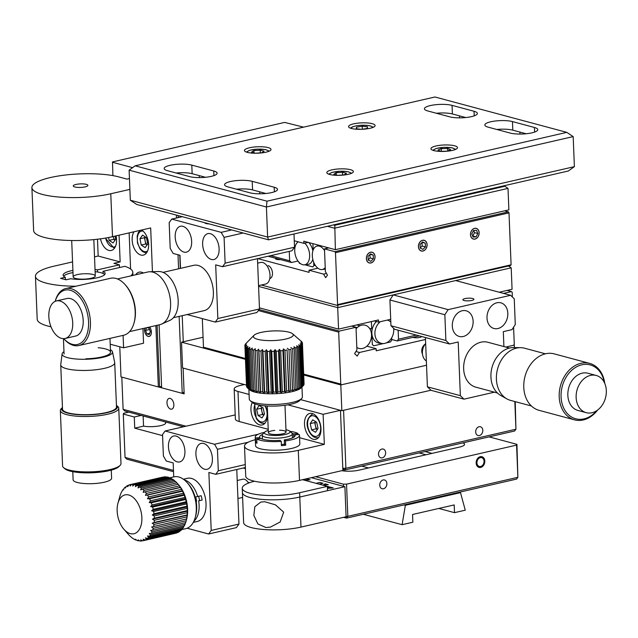<?xml version="1.0" encoding="UTF-8"?>
<svg xmlns="http://www.w3.org/2000/svg" width="638" height="638" viewBox="0 0 638 638"><rect width="100%" height="100%" fill="white"/><g stroke="black" fill="none" stroke-linecap="round" stroke-linejoin="round"><path stroke-width="0.96" d="M329.702 174.477A13.286 3.214 -2.3 0 0 344.536 174.956A13.286 3.214 -2.3 0 0 353.388 171.558A13.286 3.214 -2.3 0 0 350.525 169.7A13.286 3.214 -2.3 0 0 335.692 169.222A13.286 3.214 -2.3 0 0 326.839 172.619A13.286 3.214 -2.3 0 0 329.702 174.477M247.321 152.37A13.286 3.214 -2.3 0 0 262.154 152.849A13.286 3.214 -2.3 0 0 271.006 149.444A13.286 3.214 -2.3 0 0 268.143 147.593A13.286 3.214 -2.3 0 0 253.31 147.115A13.286 3.214 -2.3 0 0 244.458 150.512A13.286 3.214 -2.3 0 0 247.321 152.37M433.808 150.584A13.286 3.214 -2.3 0 0 448.634 151.054A13.286 3.214 -2.3 0 0 457.494 147.657A13.286 3.214 -2.3 0 0 454.623 145.799A13.286 3.214 -2.3 0 0 439.797 145.328A13.286 3.214 -2.3 0 0 430.937 148.726A13.286 3.214 -2.3 0 0 433.808 150.584M351.426 128.469A13.286 3.214 -2.3 0 0 366.252 128.948A13.286 3.214 -2.3 0 0 375.104 125.55A13.286 3.214 -2.3 0 0 372.241 123.692A13.286 3.214 -2.3 0 0 357.408 123.214A13.286 3.214 -2.3 0 0 348.555 126.619A13.286 3.214 -2.3 0 0 351.426 128.469M265.91 193.497L252.56 189.917A15.503 3.748 -2.3 0 0 236.539 189.215M274.18 187.221L252.209 181.328A15.503 3.748 -2.3 0 0 234.912 180.769A15.503 3.748 -2.3 0 0 224.576 184.741A15.503 3.748 -2.3 0 0 227.925 186.902L249.889 192.796A15.503 3.748 -2.3 0 0 267.194 193.354A15.503 3.748 -2.3 0 0 277.522 189.39A15.503 3.748 -2.3 0 0 274.18 187.221L274.364 191.815M566.783 132.361L434.972 96.992L135.16 165.808L266.971 201.185L566.783 132.361L573.179 136.596L266.421 207.007L129.115 170.163L135.16 165.808M266.971 201.185L266.421 207.007L267.625 237.065L268.526 239.824L136.707 204.455L130.319 200.22L267.625 237.065L574.383 166.654L573.179 136.596M130.319 200.22L129.115 170.163M574.383 166.654L568.338 171L268.526 239.824M449.734 116.842L427.763 110.948A15.503 3.748 177.7 0 1 424.422 108.787A15.503 3.748 177.7 0 1 434.749 104.815A15.503 3.748 177.7 0 1 452.055 105.374L474.026 111.267A15.503 3.748 177.7 0 1 477.368 113.436A15.503 3.748 177.7 0 1 467.04 117.4A15.503 3.748 177.7 0 1 449.734 116.842M436.384 113.261A15.503 3.748 177.7 0 1 452.398 113.963L465.756 117.544M510.145 133.055A15.503 3.748 -2.3 0 0 527.451 133.613A15.503 3.748 -2.3 0 0 537.778 129.65A15.503 3.748 -2.3 0 0 534.437 127.48L512.466 121.587A15.503 3.748 -2.3 0 0 495.168 121.029A15.503 3.748 -2.3 0 0 484.84 124.992A15.503 3.748 -2.3 0 0 488.182 127.161L510.145 133.055M526.167 133.757L512.816 130.176A15.503 3.748 -2.3 0 0 496.795 129.474M213.77 171.008A15.503 3.748 177.7 0 1 217.111 173.177A15.503 3.748 177.7 0 1 206.784 177.141A15.503 3.748 177.7 0 1 189.478 176.582L167.507 170.689A15.503 3.748 177.7 0 1 164.165 168.528A15.503 3.748 177.7 0 1 174.493 164.556A15.503 3.748 177.7 0 1 191.799 165.114L213.77 171.008L213.953 175.602M176.128 173.002A15.503 3.748 177.7 0 1 192.142 173.703L205.492 177.284M297.986 261.014L291.462 262.513L268.096 256.245M270.624 255.663L289.636 260.767L291.462 262.513M294.931 240.949L294.277 241.1M289.261 251.388L289.636 260.767M308.146 242.376L303.879 243.349L294.27 240.773M333.411 224.927L334.791 225.302L504.817 186.264L508.015 188.385L508.877 209.854L335.373 249.681L303.792 241.204L303.879 243.349M335.373 249.681L334.791 225.302M508.015 188.385L334.511 228.213L327.414 226.307M504.817 186.264L503.446 185.897M298.249 241.842A12.01 7.146 -102.9 0 0 294.74 251.045A12.01 7.146 -102.9 0 0 302.651 264.69A12.01 7.146 -102.9 0 0 304.422 264.834A12.01 7.146 -102.9 0 0 309.637 255.048A12.01 7.146 -102.9 0 0 304.725 243.158M304.422 264.834L307.963 264.419A12.401 7.377 -102.9 0 0 312.795 259.331M313.122 250.096L312.819 250.503A12.401 7.377 77.1 0 1 312.883 250.782M312.819 250.503A12.401 7.377 -102.9 0 0 308.784 242.544M300.45 263.598L299.477 263.334L298.592 261.803M313.665 262.162L313.8 265.647L312.875 266.931L304.868 264.778M312.915 243.652L313.17 249.96M297.651 242.265L297.627 241.674M315.276 265.312L313.8 265.647M326.879 247.847L327.772 247.64M324.551 250.686A12.01 7.146 -102.9 0 0 319.295 246.116A12.01 7.146 -102.9 0 0 316.631 246.188A12.01 7.146 -102.9 0 0 312.317 255.766A12.01 7.146 -102.9 0 0 320.228 269.411A12.01 7.146 -102.9 0 0 321.991 269.555A12.01 7.146 -102.9 0 0 325.228 267.593M327.206 248.254A12.401 7.377 -102.9 0 0 326.361 247.257M337.063 305.347L337.582 304.637L511.086 264.81L510.567 265.52L337.063 305.347L261.317 285.019M475.031 239.075A5.535 4.243 105 0 0 479.154 232.71A5.535 4.243 105 0 0 474.6 228.34A5.535 4.243 105 0 0 470.477 234.696A5.535 4.243 105 0 0 475.031 239.075M422.978 251.021A5.535 4.243 105 0 0 427.101 244.657A5.535 4.243 105 0 0 422.547 240.287A5.535 4.243 105 0 0 418.424 246.651A5.535 4.243 105 0 0 422.978 251.021M370.925 262.968A5.535 4.243 105 0 0 375.048 256.604A5.535 4.243 105 0 0 370.495 252.233A5.535 4.243 105 0 0 366.371 258.597A5.535 4.243 105 0 0 370.925 262.968M511.086 264.81L508.996 212.861L335.492 252.688L334.91 251.683L508.414 211.848L508.996 212.861M337.582 304.637L335.492 252.688M504.61 210.835L508.414 211.848M328.737 247.903L324.479 248.876L334.91 251.683M326.465 273.455L323.57 274.117L325.635 277.674L327.454 275.161L325.388 271.605L324.479 248.876M317.868 268.191L309.031 270.217L323.57 274.117M280.584 259.594A4.538 1.101 177.7 0 1 275.807 258.31M257.832 258.605L309.119 272.362L309.031 270.217M269.842 278.519A6.643 6.643 0 0 1 269.77 278.535A6.643 3.948 -102.9 0 0 272.402 272.219A6.643 3.948 -102.9 0 0 268.104 265.607M183.935 252.09A13.286 7.903 -102.9 0 0 186.392 252.162A13.286 7.903 -102.9 0 0 191.48 239.433A13.286 7.903 -102.9 0 0 182.899 226.331A13.286 7.903 -102.9 0 0 180.442 226.259A13.286 7.903 -102.9 0 0 175.354 238.987A13.286 7.903 -102.9 0 0 183.935 252.09M211.393 259.459A13.286 7.903 -102.9 0 0 213.85 259.53A13.286 7.903 -102.9 0 0 218.938 246.802A13.286 7.903 -102.9 0 0 210.357 233.699A13.286 7.903 -102.9 0 0 207.908 233.628A13.286 7.903 -102.9 0 0 202.812 246.356A13.286 7.903 -102.9 0 0 211.393 259.459M259.483 308.967L256.907 312.524L215.269 322.086L217.845 318.529L259.483 308.967L257.465 258.685M217.845 318.529L215.684 264.858L222.55 266.7L225.126 263.143L294.525 247.209L291.957 250.766L222.55 266.7M225.126 263.143L224.09 237.384L221.171 232.352L231.682 229.935M294.525 247.209L293.998 233.979M243.134 233.014L224.09 237.384M182.253 216.673L171.742 219.089L169.166 222.646L170.202 248.405L173.121 253.438L179.988 255.28L180.514 268.359M221.171 232.352L171.742 219.089M204.806 222.726A5.535 1.34 -2.3 0 0 206.002 223.531A5.535 1.34 -2.3 0 0 209.128 223.89M215.269 322.086L187.157 314.542M473.532 230.525L471.817 233.891L473.093 237.065L476.092 236.881L477.814 233.516L476.53 230.342L473.532 230.525M472.67 236.004L476.092 236.881M472.798 235.996L474.52 232.631L477.814 233.516M474.52 232.631L473.667 230.517M479.074 233.436A5.447 4.171 105 0 0 475.174 228.34A5.447 4.171 105 0 0 470.557 233.971A5.447 4.171 105 0 0 474.457 239.067A5.447 4.171 105 0 0 479.074 233.436M420.235 248.11L422.914 249.37L425.442 246.914L425.291 243.198L422.611 241.938L420.083 244.394L420.235 248.11M422.173 242.36L425.291 243.198M420.227 247.895L422.149 246.029L422.005 242.528M422.149 246.029L425.442 246.914M422.978 250.933A5.447 4.171 105 0 0 427.029 244.673A5.447 4.171 105 0 0 422.555 240.374A5.447 4.171 105 0 0 418.496 246.635A5.447 4.171 105 0 0 422.978 250.933M368.038 256.34L368.182 260.057L370.861 261.317L373.389 258.861L373.238 255.144L370.566 253.884L368.038 256.34M370.128 254.307L373.238 255.144M368.174 259.841L370.096 257.975L369.952 254.474M370.096 257.975L373.389 258.861M370.925 262.88A5.447 4.171 105 0 0 374.977 256.62A5.447 4.171 105 0 0 370.503 252.321A5.447 4.171 105 0 0 366.443 258.581A5.447 4.171 105 0 0 370.925 262.88M173.424 317.692L204.16 310.634A23.247 13.829 -102.9 0 0 213.18 289.253A23.247 13.829 -102.9 0 0 199.168 265.799A23.247 13.829 -102.9 0 0 193.753 265.312L163.017 272.37M65.084 338.475L75.571 336.066A19.268 11.46 -102.9 0 0 82.757 316.384A19.268 11.46 -102.9 0 0 68.968 298.353A19.268 11.46 -102.9 0 0 66.95 298.512L56.463 300.921A19.268 11.46 -102.9 0 0 49.022 318.928A19.268 11.46 -102.9 0 0 63.066 338.634A19.268 11.46 -102.9 0 0 65.084 338.475A19.268 11.46 -102.9 0 0 72.525 320.459A19.268 11.46 -102.9 0 0 58.489 300.761A19.268 11.46 -102.9 0 0 56.463 300.921M133.996 323.067A29.228 17.386 -102.9 0 0 125.192 284.731L125.869 285.489A27.897 16.596 -102.9 0 1 134.267 322.086L133.996 323.067A29.228 17.386 -102.9 0 1 123.605 335.261L78.841 345.541A29.228 17.386 -102.9 0 1 75.77 345.78A29.228 17.386 -102.9 0 1 64.167 339.097L63.768 338.642A27.897 16.596 -102.9 0 0 74.574 344.711A27.897 16.596 -102.9 0 0 88.275 318.394A27.897 16.596 -102.9 0 0 67.947 289.867A27.897 16.596 -102.9 0 0 55.211 301.343M78.841 345.541A29.228 17.386 -102.9 0 0 89.751 315.682A29.228 17.386 -102.9 0 0 68.824 288.32A29.228 17.386 -102.9 0 0 65.762 288.559A29.228 17.386 -102.9 0 0 55.362 300.761L55.203 301.343M125.192 284.731A29.228 17.386 -102.9 0 0 113.588 278.048A29.228 17.386 -102.9 0 0 110.526 278.288L65.762 288.559M129.578 331.616L159.891 324.662A27.011 16.062 -102.9 0 0 161.701 324.048A27.011 16.062 -102.9 0 0 169.668 295.49A27.011 16.062 -102.9 0 0 150.64 271.78A27.011 16.062 -102.9 0 0 149.699 271.764A27.011 16.062 -102.9 0 0 147.801 272.003L117.488 278.958M161.701 324.048L169.86 320.372A25.241 15.009 -102.9 0 0 177.308 293.687A25.241 15.009 -102.9 0 0 159.524 271.533A25.241 15.009 -102.9 0 0 158.647 271.509L149.699 271.764M258.549 285.657L265.631 284.03A11.069 6.587 -102.9 0 0 269.762 272.721A11.069 6.587 -102.9 0 0 261.835 262.362A11.069 6.587 -102.9 0 0 260.679 262.449L257.64 263.143M419.341 335.883L397.219 340.963L391.724 339.488M398.144 330.197L398.503 339.185L397.219 340.963M398.503 339.185L416.359 335.086M508.47 266.006L511.205 267.816L512.067 289.285L499.195 292.236M511.205 267.816L337.701 307.644L337.941 305.147M259.443 307.875L338.563 329.112L337.701 307.644L258.573 286.406M338.563 329.112L378.47 319.949L378.557 322.094L390.703 319.311M374.203 320.93L378.557 322.094M380.463 321.656A12.01 9.211 105 0 0 374.913 333.881A12.01 9.211 105 0 0 382.154 343.507A12.01 9.211 105 0 0 384.794 343.372A12.01 9.211 105 0 0 393.734 329.559A12.01 9.211 105 0 0 393.63 328.315M390.815 322.126A12.01 9.211 105 0 0 388.351 320.435A12.01 9.211 105 0 0 387.314 320.085M382.154 343.507L379.339 343.156A12.401 9.506 -75 0 1 372.512 336.904A12.401 9.506 -75 0 1 372.185 329.399A12.401 9.506 -75 0 1 376.46 321.536M369.538 328.347L371.691 328.921L371.404 321.879L370.79 321.712M356.794 324.925L359.928 325.763M372.185 329.399L371.691 328.921M391.66 337.861L391.748 340.086L390.56 341.92L386.134 342.941M383.438 343.555L373.629 345.812L372.313 344.552L372.042 337.63L372.512 336.904M371.372 337.454L372.042 337.63M259.06 309.55L339.344 331.098L356.004 327.278L351.65 326.106L357.232 327.597M370.957 331.281L371.89 331.529M356.809 347.415A12.01 9.211 105 0 0 366.722 346.282A12.01 9.211 105 0 0 371.523 334.663A12.01 9.211 105 0 0 365.885 325.428A12.01 9.211 105 0 0 356.06 328.833M421.439 336.449A4.538 1.101 177.7 0 1 418.504 337.646A4.538 1.101 177.7 0 1 413.352 337.486A4.538 1.101 177.7 0 1 412.938 337.35M356.004 327.278L356.913 349.999L354.584 353.596L357.16 356.076L359.489 352.471L376.117 348.659L376.205 350.804L425.498 339.488M512.378 296.997L512.186 292.292L511.461 291.59L503.549 293.408M511.461 291.59L507.106 290.418M303.672 374.115L340.772 384.068L338.682 332.119L258.334 310.554M205.205 347.686L204.192 347.917L203.466 347.224L202.318 318.609M203.466 347.224L245.423 358.484M339.344 331.098L338.682 332.119M425.107 344.225A6.643 5.096 105 0 0 422.476 354.05M340.772 384.068L341.497 384.77L426.535 365.247L340.804 384.929L303.704 374.969M513.59 327.174L514.276 344.241L513.614 345.262L505.759 347.064L514.308 345.102L514.411 347.582M355.932 351.514L359.489 352.471M366.858 346.171L376.117 348.659M463.236 336.505A13.286 10.184 105 0 0 473.029 323.753A13.286 10.184 105 0 0 466.155 310.794A13.286 10.184 105 0 0 462.199 310.746A13.286 10.184 105 0 0 452.398 323.498A13.286 10.184 105 0 0 459.272 336.457A13.286 10.184 105 0 0 463.236 336.505M497.935 328.538A13.286 10.184 105 0 0 507.728 315.786A13.286 10.184 105 0 0 500.862 302.827A13.286 10.184 105 0 0 496.898 302.779A13.286 10.184 105 0 0 487.097 315.531A13.286 10.184 105 0 0 493.971 328.49A13.286 10.184 105 0 0 497.935 328.538M471.825 300.442A5.535 1.34 -2.3 0 0 473.922 299.302A5.535 1.34 -2.3 0 0 470.78 298.217A5.535 1.34 -2.3 0 0 464.958 298.6A5.535 1.34 -2.3 0 0 462.861 299.74A5.535 1.34 -2.3 0 0 466.003 300.817A5.535 1.34 -2.3 0 0 471.825 300.442M503.908 346.562L503.31 331.64L511.987 329.647L515.281 324.559L514.252 298.799L510.607 295.298L455.684 280.56L393.223 294.9L448.147 309.637L444.845 314.725L389.922 299.988L393.223 294.9M510.607 295.298L448.147 309.637M389.922 299.988L390.958 325.747L445.882 340.485L449.527 343.986L394.603 329.248L390.958 325.747M444.845 314.725L445.882 340.485M449.527 343.986L458.196 341.992L460.357 395.664L464.001 399.157L431.041 390.32L427.404 386.819L460.357 395.664M427.404 386.819L425.418 337.518M494.45 392.171L464.001 399.157M509.459 348.053L487.903 342.271A23.247 17.824 105 0 0 482.384 341.928A23.247 17.824 105 0 0 463.938 363.612A23.247 17.824 105 0 0 475.852 387.178L497.401 392.968M596.219 375.463L587.925 373.238A19.268 14.77 105 0 0 580.237 373.772A19.268 14.77 105 0 0 567.868 392.888A19.268 14.77 105 0 0 577.94 410.449L586.234 412.674A19.268 14.77 105 0 0 593.922 412.14A19.268 14.77 105 0 0 606.1 388.223A19.268 14.77 105 0 0 596.219 375.463A19.268 14.77 105 0 0 588.531 375.997A19.268 14.77 105 0 0 576.361 399.922A19.268 14.77 105 0 0 586.234 412.674M604.322 382.473A27.897 21.389 105 0 0 579.025 365.67A27.897 21.389 105 0 0 561.392 400.321A27.897 21.389 105 0 0 586.832 418.018A27.897 21.389 105 0 0 596.753 410.665M604.768 383.43A29.228 22.41 105 0 0 589.687 363.397A29.228 22.41 105 0 0 578.02 364.202A29.228 22.41 105 0 0 559.247 393.207A29.228 22.41 105 0 0 574.535 419.852A29.228 22.41 105 0 0 586.194 419.046A29.228 22.41 105 0 0 597.623 410.059M589.687 363.397L554.263 353.883A29.228 22.41 105 0 0 542.595 354.696A29.228 22.41 105 0 0 523.822 383.701A29.228 22.41 105 0 0 539.11 410.346L574.535 419.852M545.418 353.811L524.58 348.212A27.011 20.711 105 0 0 520.624 347.67A27.011 20.711 105 0 0 513.797 348.962A27.011 20.711 105 0 0 496.707 373.214A27.011 20.711 105 0 0 506.883 398.894A27.011 20.711 105 0 0 510.575 400.393L531.422 405.991M520.624 347.67L513.558 347.574A25.241 19.355 105 0 0 507.178 348.779A25.241 19.355 105 0 0 491.204 371.444A25.241 19.355 105 0 0 500.718 395.432L506.883 398.894M425.666 343.531A11.069 8.485 105 0 0 426.367 360.972M245.463 359.338L181.535 342.183L203.067 337.239M249.083 394.436L237.99 391.461A17.712 4.283 177.7 0 1 234.17 388.981A17.712 4.283 177.7 0 1 240.885 385.32L244.354 384.531L246.499 385.105L182.564 367.943L181.535 342.183M340.469 410.322L323.115 414.301L324.327 444.359L298.297 450.332A33.216 8.039 177.7 0 1 263.39 452.605A33.216 8.039 177.7 0 1 244.514 446.137L245.726 476.195A33.216 8.039 177.7 0 0 264.595 482.655A33.216 8.039 177.7 0 0 299.501 480.39L342.885 470.429L340.469 410.322L342.797 468.284L344.616 470.031L345.9 468.252L343.579 410.29L430.953 390.233L341.84 410.689L300.578 399.611M341.84 410.689L340.804 384.929M513.805 344.967L514.308 345.102M303.576 127.153L284.628 122.408L112.511 161.916L112.902 175.617M119.777 346.777L120.989 376.906L158.336 386.931L155.871 325.579M161.581 386.461L158.336 386.931M157.107 325.3L159.58 386.915M112.368 162.227L132.6 167.658M144.69 328.147A5.535 3.294 -102.9 0 0 144.507 330.125A5.535 3.294 -102.9 0 0 148.16 336.417A5.535 3.294 -102.9 0 0 151.373 331.967A5.535 3.294 -102.9 0 0 149.611 327.023M178.201 215.588L178.281 217.59M179.788 255.224L180.323 268.399M182.221 315.674L183.266 341.785M184.079 392.011L182.229 393.343L179.134 316.384M182.229 393.343L161.629 387.808L159.101 324.838M100.501 238.843A13.286 7.903 -102.9 0 0 108.811 250.391A13.286 7.903 -102.9 0 0 111.267 250.463A13.286 7.903 -102.9 0 0 116.028 235.893M95.022 269.523A21.038 5.088 177.7 0 1 97.502 269.858L97.59 272.003M130.766 275.911A48.711 11.787 -2.3 0 0 132.808 272.338A48.711 11.787 -2.3 0 0 124.896 266.309L102.997 271.333A21.038 5.088 177.7 0 1 105.15 273.447A21.038 5.088 177.7 0 1 93.196 278.551A21.038 5.088 177.7 0 1 70.77 278.726L66.057 279.811L60.57 278.335L65.275 277.259A21.038 5.088 177.7 0 1 63.114 275.137A21.038 5.088 177.7 0 1 71.089 270.791A21.038 5.088 177.7 0 1 72.899 270.416M72.557 261.915L53.927 266.19A48.711 11.787 -2.3 0 0 35.457 276.246L37.187 319.183A48.711 11.787 -2.3 0 0 51 326.784M35.457 276.246A48.711 11.787 -2.3 0 0 75.922 286.231M102.997 271.333L103.085 273.479M65.275 277.259L65.371 279.627M97.502 269.858L119.402 264.834L119.513 267.537M110.214 344.209L123.589 347.798L143.542 343.22L142.952 328.546M123.589 347.798L123.094 335.381M119.402 264.834L113.907 263.358L120.143 261.931L119.067 235.199M120.143 261.931L98.172 256.029L94.512 256.875M98.172 256.029L97.494 239.226M142.569 235.111L146.469 237.711L147.753 243.971L145.137 247.624L141.237 245.024L139.953 238.764L142.569 235.111M147.099 244.888L145.751 243.987L141.237 245.024M145.751 243.987L144.467 237.727L139.953 238.764M144.467 237.727L145.121 236.818M147.139 244.832A5.535 3.294 77.1 0 1 145.265 236.913M149.731 333.291L146.884 333.945L149.26 334.583L150.321 331.688L149.005 328.147L147.019 327.613M146.549 327.725L145.568 330.412L146.884 333.945M149.507 329.503L145.568 330.412M144.754 328.131A5.447 3.238 -102.9 0 0 144.571 330.141A5.447 3.238 -102.9 0 0 148.152 336.33A5.447 3.238 -102.9 0 0 151.318 331.951A5.447 3.238 -102.9 0 0 149.539 327.039M95.11 271.676A21.038 5.088 177.7 0 1 104.72 274.539M66.256 279.763A21.038 5.088 177.7 0 1 65.363 279.404M63.633 276.19A21.038 5.088 177.7 0 1 72.987 272.562M84.152 273.766A11.069 2.68 177.7 0 1 95.285 276.007A11.069 2.68 177.7 0 1 84.288 279.117A11.069 2.68 177.7 0 1 73.171 276.972A11.069 2.68 177.7 0 1 83.339 273.806M110.438 349.799A25.241 6.109 177.7 0 1 112.495 351.849L114.688 362.496A27.011 6.532 177.7 0 1 114.72 362.759A27.011 6.532 177.7 0 1 86.098 370.431A27.011 6.532 177.7 0 1 60.738 364.928A27.011 6.532 177.7 0 1 60.754 364.665L62.085 353.875A25.241 6.109 177.7 0 1 63.975 351.666M114.72 362.759L116.499 406.98A27.011 6.532 177.7 0 1 87.869 414.66A27.011 6.532 177.7 0 1 62.516 409.149L60.738 364.928M118.764 408.184A29.228 7.074 177.7 0 0 117.775 406.454L116.435 405.297A27.897 6.747 177.7 0 1 87.821 414.875A27.897 6.747 177.7 0 1 62.444 407.467L61.208 408.727A29.228 7.074 177.7 0 0 60.355 410.529L62.58 465.915A29.228 7.074 177.7 0 0 63.569 467.638A29.228 7.074 177.7 0 0 90.014 471.873A29.228 7.074 177.7 0 0 120.135 465.365A29.228 7.074 177.7 0 0 120.989 463.571L118.764 408.184A29.228 7.074 177.7 0 1 87.789 416.486A29.228 7.074 177.7 0 1 60.355 410.529M120.135 465.365L118.899 466.625A27.897 6.747 177.7 0 1 90.149 472.838A27.897 6.747 177.7 0 1 64.909 468.794L63.569 467.638M111.283 470.134L111.602 478.229A19.268 4.657 177.7 0 1 111.57 478.556A19.268 4.657 177.7 0 1 91.194 483.7A19.268 4.657 177.7 0 1 73.107 479.776L72.78 471.681M112.495 351.849A25.241 6.109 177.7 0 1 85.771 359.266A25.241 6.109 177.7 0 1 62.085 353.875M98.164 347.726A23.247 5.622 177.7 0 1 109.672 353.787A23.247 5.622 177.7 0 1 85.891 358.779M113.101 236.562A5.535 3.294 -102.9 0 0 115.047 240.183M115.007 236.124L115.661 239.322L113.046 242.974L109.154 240.366L108.572 237.527M115.007 240.231L113.66 239.338L109.154 240.366M76.042 184.446A7.305 1.77 177.7 0 1 83.722 183.943A7.305 1.77 177.7 0 1 87.877 185.363A7.305 1.77 177.7 0 1 85.109 186.878A7.305 1.77 177.7 0 1 77.429 187.373A7.305 1.77 177.7 0 1 73.274 185.953A7.305 1.77 177.7 0 1 76.042 184.446M129.889 189.382L110.781 193.769A48.711 11.787 177.7 0 1 59.589 197.094A48.711 11.787 177.7 0 1 31.9 187.612A48.711 11.787 177.7 0 1 50.37 177.555A48.711 11.787 177.7 0 1 118.748 176.893L126.986 179.111L129.45 178.544M134.004 231.769A13.286 7.903 -102.9 0 0 133.031 245.279A13.286 7.903 -102.9 0 0 140.902 255.048A13.286 7.903 -102.9 0 0 143.359 255.112A13.286 7.903 -102.9 0 0 148.59 243.756A13.286 7.903 -102.9 0 0 141.588 230.023M143.398 273.016A13.286 7.903 -102.9 0 0 141.588 272.219A13.286 7.903 -102.9 0 0 139.132 272.155A13.286 7.903 -102.9 0 0 135.671 274.787M152.434 271.684L150.68 227.941L112.503 236.698A48.711 11.787 177.7 0 1 61.312 240.032A48.711 11.787 177.7 0 1 33.623 230.549L31.9 187.612M130.599 269.021L129.147 232.886M178.584 268.797L178.018 254.753M176.543 217.989L176.431 215.11M479.066 426.742A4.538 3.477 -75 0 1 480.422 426.758A4.538 3.477 -75 0 1 482.767 431.192A4.538 3.477 -75 0 1 479.417 435.547A4.538 3.477 -75 0 1 478.069 435.531A4.538 3.477 -75 0 1 475.717 431.105A4.538 3.477 -75 0 1 479.066 426.742M381.907 449.048A4.538 3.477 -75 0 1 383.255 449.064A4.538 3.477 -75 0 1 385.607 453.49A4.538 3.477 -75 0 1 382.258 457.853A4.538 3.477 -75 0 1 380.902 457.837A4.538 3.477 -75 0 1 378.557 453.403A4.538 3.477 -75 0 1 381.907 449.048M170.21 398.399A5.535 3.294 -102.9 0 0 169.182 398.367A5.535 3.294 -102.9 0 0 167.06 403.671A5.535 3.294 -102.9 0 0 170.641 409.125A5.535 3.294 -102.9 0 0 171.662 409.157A5.535 3.294 -102.9 0 0 173.783 403.854A5.535 3.294 -102.9 0 0 170.21 398.399M246.499 385.105L183.114 368.094L184.151 393.853L121.81 377.13L123.11 409.325L185.993 426.208M123.11 409.325L124.928 411.079L183.465 426.782M342.797 468.284L345.9 468.252L515.935 429.222L514.651 431.001L344.616 470.031L342.845 469.56M515.225 401.645L515.935 429.222L514.826 401.533M383.143 479.959A4.538 3.477 -75 0 1 384.499 479.975A4.538 3.477 -75 0 1 386.843 484.409A4.538 3.477 -75 0 1 383.502 488.764A4.538 3.477 -75 0 1 382.146 488.748A4.538 3.477 -75 0 1 379.793 484.322A4.538 3.477 -75 0 1 383.143 479.959M128.78 412.108L123.66 413.28L123.293 414.054L134.283 416.997L134.73 428.162L143.55 426.136A13.286 3.214 -2.3 0 0 160.68 425.626A13.286 3.214 -2.3 0 0 165.721 422.882A13.286 3.214 -2.3 0 0 164.819 421.782M123.293 414.054L125.04 457.414L173.472 470.413M419.11 452.932L425.977 454.774M431.982 453.395L425.115 451.552M489.091 436.87L516.94 444.343L517.873 477.312L516.573 445.109L346.538 484.138L347.838 516.341L517.873 477.312L516.581 479.09L346.546 518.12L345.302 516.924M134.283 416.997L141.134 415.426M143.55 426.136L143.143 415.968M480.661 466.458A4.538 3.477 -75 0 1 476.929 462.877A4.538 3.477 -75 0 1 480.31 457.661A4.538 3.477 -75 0 1 484.043 461.242A4.538 3.477 -75 0 1 480.661 466.458M343.571 517.322L346.546 518.12L347.838 516.341L346.083 516.357M343.523 486.315L343.435 484.17L346.538 484.138M343.435 484.17L315.587 476.698M162.57 435.634L134.73 428.162M516.573 445.109L516.94 444.343M462.917 442.876A13.286 3.214 177.7 0 1 459.52 447.079L358.891 470.174A13.286 3.214 177.7 0 1 341.753 470.692M173.528 471.689L126.858 459.169L125.04 457.414M177.204 461.856A13.286 7.903 -102.9 0 0 179.661 461.928A13.286 7.903 -102.9 0 0 184.749 449.2A13.286 7.903 -102.9 0 0 176.168 436.097A13.286 7.903 -102.9 0 0 173.711 436.025A13.286 7.903 -102.9 0 0 168.623 448.753A13.286 7.903 -102.9 0 0 177.204 461.856M204.662 469.225A13.286 7.903 -102.9 0 0 207.119 469.297A13.286 7.903 -102.9 0 0 212.215 456.569A13.286 7.903 -102.9 0 0 203.634 443.466A13.286 7.903 -102.9 0 0 201.177 443.394A13.286 7.903 -102.9 0 0 196.081 456.122A13.286 7.903 -102.9 0 0 204.662 469.225M238.963 524.069L236.387 527.626L208.626 533.998L211.202 530.441L238.963 524.069L236.77 469.496M211.202 530.441L208.873 472.479L215.74 474.321L218.308 470.764L245.255 464.576M245.375 467.518L215.74 474.321M218.308 470.764L217.446 449.296L214.528 444.263L258.286 434.223M248.198 442.238L217.446 449.296M235.207 414.907L165.098 431.001L162.523 434.558L163.392 456.026L166.311 461.059L173.169 462.901L173.735 476.889M214.528 444.263L165.098 431.001M208.626 533.998L187.133 528.232M265.879 527.522L257.888 523.934L253.844 515.448L254.833 506.7L260.83 502.05L264.842 501.755L275.464 504.849L283.671 512.139L280.162 521.988L270.432 527.108L265.879 527.522M328.65 487.121L327.39 486.786M300.984 527.092A35.425 8.573 177.7 0 1 263.757 529.516A35.425 8.573 177.7 0 1 243.62 522.618L242.416 492.568A35.425 8.573 -2.3 0 0 262.545 499.458A35.425 8.573 -2.3 0 0 299.78 497.042L344.895 486.682L346.099 516.74L300.984 527.092L299.78 497.042A35.425 8.573 177.7 0 1 262.545 499.458A35.425 8.573 177.7 0 1 242.416 492.568L242.241 488.269A35.425 8.573 177.7 0 1 254.506 481.235M344.895 486.682L311.32 477.679M311.129 482.017L310.443 481.834M304.629 480.27L310.036 479.784L306.958 478.955L304.988 479.13M324.407 485.582L321.305 484.744M328.123 488.301L333.259 487.934L330.005 487.065L328.123 488.301M325.539 485.861L329.128 486.826L327.43 487.871M310.283 481.786L309.542 481.586M325.125 483.835L323.083 485.079L328.307 484.689L325.125 483.835M319.152 484.17L323.043 483.277L319.925 482.44L316.033 483.333M245.383 467.758L244.904 467.63L245.383 467.758M332.015 488.022L330.029 487.488L328.873 488.253M412.547 514.483L412.858 522.211L402.099 524.683L405.361 505.304L460.516 492.64L465.254 510.185L454.503 512.657L454.192 504.929L412.547 514.483M438.832 508.454L454.503 512.657M361.674 466.115L368.541 467.957M459.145 492.273L460.516 492.64M403.982 504.937L405.361 505.304M363.309 514.276L402.099 524.683M313.25 439.263A13.286 7.903 -102.9 0 0 315.706 439.335A13.286 7.903 -102.9 0 0 320.802 426.607A13.286 7.903 -102.9 0 0 312.221 413.504A13.286 7.903 -102.9 0 0 309.765 413.432A13.286 7.903 -102.9 0 0 304.669 426.16A13.286 7.903 -102.9 0 0 313.25 439.263M252.305 402.482A13.286 7.903 -102.9 0 0 252.042 415.777A13.286 7.903 -102.9 0 0 259.706 424.892A13.286 7.903 -102.9 0 0 262.162 424.964A13.286 7.903 -102.9 0 0 265.384 405.864M324.327 444.359L299.581 437.716M244.514 446.137A33.216 8.039 177.7 0 1 255.336 439.71M323.115 414.301L287.85 404.835M234.17 388.981L235.374 419.038A17.712 4.283 -2.3 0 0 239.194 421.511L237.99 391.461M268.215 429.302L239.194 421.511M480.27 456.696A5.535 4.243 105 0 0 476.147 463.052A5.535 4.243 105 0 0 480.701 467.423A5.535 4.243 105 0 0 484.824 461.067A5.535 4.243 105 0 0 480.27 456.696M195.627 496.97A15.057 8.956 77.1 0 1 196.6 501.285M268.263 430.459A12.84 3.11 -2.3 0 0 264.746 432.078A12.84 3.11 -2.3 0 0 280.704 435.212A12.84 3.11 -2.3 0 0 289.596 431.081A12.84 3.11 -2.3 0 0 285.96 429.749M289.596 431.081L291.821 433.011A15.057 3.645 177.7 0 1 292.332 433.896A15.057 3.645 177.7 0 1 281.39 437.851A15.057 3.645 177.7 0 1 262.242 435.108A15.057 3.645 177.7 0 1 262.681 434.175L264.746 432.078M274.787 430.379A8.86 2.145 -2.3 0 0 268.686 433.258A8.86 2.145 -2.3 0 0 279.619 434.326A8.86 2.145 -2.3 0 0 286.055 432.014A8.86 2.145 -2.3 0 0 279.548 430.195M275.409 330.875A19.93 4.825 -2.3 0 0 253.988 335.325A19.93 4.825 -2.3 0 0 271.23 340.628A19.93 4.825 -2.3 0 0 292.555 333.77A19.93 4.825 -2.3 0 0 275.409 330.875M245.774 347.096L247.416 387.88A28.79 6.962 -2.3 0 0 247.52 387.976A28.79 6.962 -2.3 0 0 248.078 388.398L248.86 388.869A28.79 6.962 -2.3 0 0 249.857 389.339L251.595 390.631L250.957 389.754A28.79 6.962 -2.3 0 0 252.273 390.169L254.028 391.397L253.653 390.528A28.79 6.962 -2.3 0 0 255.248 390.879L256.994 392.043L256.883 391.174A28.79 6.962 -2.3 0 0 258.725 391.445L260.408 392.553L260.559 391.668A28.79 6.962 -2.3 0 0 262.601 391.86L264.188 392.904L264.603 391.995A28.79 6.962 -2.3 0 0 266.796 392.107L268.247 393.104L268.917 392.163A28.79 6.962 -2.3 0 0 271.198 392.179L272.482 393.136L270.735 349.768L269.563 351.386A28.79 6.962 177.7 0 1 267.274 351.371L266.509 349.736L265.161 351.315A28.79 6.962 177.7 0 1 262.968 351.211L262.449 349.544L260.966 351.067A28.79 6.962 177.7 0 1 258.924 350.876L258.661 349.185L257.082 350.661A28.79 6.962 177.7 0 1 255.24 350.382L255.248 348.683L253.613 350.087A28.79 6.962 177.7 0 1 252.01 349.744L252.289 348.037L250.63 349.377A28.79 6.962 177.7 0 1 249.314 348.962L249.849 347.271L248.222 348.547A28.79 6.962 177.7 0 1 247.225 348.077L247.999 346.394L246.435 347.606A28.79 6.962 177.7 0 1 245.774 347.096L246.778 345.445L245.319 346.594A28.79 6.962 177.7 0 1 245.016 346.043L246.212 344.432L244.904 345.517A28.79 6.962 177.7 0 1 244.904 345.493A28.79 6.962 177.7 0 1 244.968 344.951L246.332 343.38L245.199 344.416A28.79 6.962 177.7 0 1 245.622 343.85L253.988 335.325M275.704 392.075L274.069 351.291A28.79 6.962 177.7 0 1 271.74 351.363L273.383 392.147A28.79 6.962 -2.3 0 0 275.704 392.075L276.78 393L277.897 391.963A28.79 6.962 -2.3 0 0 280.202 391.804L281.055 392.697L282.347 391.612A28.79 6.962 -2.3 0 0 284.572 391.373L285.178 392.25L286.621 391.102A28.79 6.962 -2.3 0 0 288.719 390.783L289.07 391.652L290.617 390.448A28.79 6.962 -2.3 0 0 292.531 390.057L292.619 390.927L294.238 389.659A28.79 6.962 -2.3 0 0 295.928 389.204L295.737 390.089L297.396 388.757A28.79 6.962 -2.3 0 0 298.807 388.255L298.361 389.164L300.004 387.76A28.79 6.962 -2.3 0 0 301.112 387.226L300.418 388.167L302.005 386.708A28.79 6.962 -2.3 0 0 302.779 386.149L301.168 387.84A26.573 6.428 177.7 0 1 272.609 393.774A26.573 6.428 177.7 0 1 249.745 389.906L247.52 387.976M245.016 346.043L246.659 386.835A28.79 6.962 -2.3 0 0 246.962 387.378L247.408 387.8M244.904 345.493L246.539 386.277A28.79 6.962 -2.3 0 0 246.539 386.277A28.79 6.962 -2.3 0 0 246.547 386.309L246.643 386.413M248.876 389.148L249.275 399.069A26.573 6.428 -2.3 0 0 250.176 400.64A26.573 6.428 -2.3 0 0 273.04 404.508A26.573 6.428 -2.3 0 0 301.599 398.575A26.573 6.428 -2.3 0 0 302.372 396.94L301.973 387.019M301.599 398.575L299.533 400.672A24.356 5.894 177.7 0 1 273.359 406.111A24.356 5.894 177.7 0 1 252.401 402.57L250.176 400.64M302.133 344.257A28.79 6.962 177.7 0 1 301.71 344.823L303.353 385.615A28.79 6.962 -2.3 0 0 303.776 385.041L302.133 344.257L300.897 342.71L302.364 343.715L304.007 384.507A28.79 6.962 -2.3 0 0 304.071 383.972A28.79 6.962 -2.3 0 0 304.063 383.94L302.428 343.212M292.555 333.77L301.455 341.482A28.79 6.962 177.7 0 1 301.559 341.577L302.013 342.08A28.79 6.962 177.7 0 1 302.316 342.622L301.016 341.665L302.428 343.148A28.79 6.962 177.7 0 1 302.428 343.18A28.79 6.962 177.7 0 1 302.364 343.715M302.316 342.622L302.332 343.045M246.547 386.309L244.904 345.517M246.962 387.378L245.319 346.594M248.078 388.398L246.435 347.606M247.225 348.077L248.86 388.869M249.857 389.339L248.222 348.547M249.314 348.962L250.957 389.754M252.273 390.169L250.63 349.377M252.01 349.744L253.653 390.528M255.248 390.879L253.613 350.087M255.24 350.382L256.883 391.174M258.725 391.445L257.082 350.661M260.408 392.553L258.661 349.185M258.924 350.876L260.559 391.668M262.601 391.86L260.966 351.067M264.188 392.904L262.449 349.544M262.968 351.211L264.603 391.995M266.796 392.107L265.161 351.315M268.247 393.104L266.509 349.736M267.274 351.371L268.917 392.163M271.198 392.179L269.563 351.386M276.78 393L275.042 349.632L274.069 351.291M280.202 391.804L278.559 351.02A28.79 6.962 177.7 0 1 276.254 351.179L275.042 349.632M276.254 351.179L277.897 391.963M281.055 392.697L279.308 349.337L278.559 351.02M284.572 391.373L282.937 350.581A28.79 6.962 177.7 0 1 280.704 350.828L279.308 349.337M280.704 350.828L282.347 391.612M285.178 392.25L283.439 348.882L282.937 350.581M288.719 390.783L287.076 349.991A28.79 6.962 177.7 0 1 284.979 350.318L283.439 348.882M284.979 350.318L286.621 391.102M289.07 391.652L287.076 349.991M292.531 390.057L290.896 349.265A28.79 6.962 177.7 0 1 288.982 349.656L287.323 348.284M288.982 349.656L290.617 390.448M292.619 390.927L290.896 349.265M295.928 389.204L294.285 348.412A28.79 6.962 177.7 0 1 292.603 348.866L290.872 347.558M292.603 348.866L294.238 389.659M298.807 388.255L297.172 347.463A28.79 6.962 177.7 0 1 295.753 347.965L293.998 346.729L294.285 348.412M295.753 347.965L297.396 388.757M301.112 387.226L299.477 346.434A28.79 6.962 177.7 0 1 298.369 346.976L296.622 345.796L297.172 347.463M298.369 346.976L300.004 387.76M302.779 386.149L301.144 345.357A28.79 6.962 177.7 0 1 300.37 345.916L298.672 344.807L299.477 346.434M300.37 345.916L302.005 386.708M302.619 386.365L303.353 385.615M272.482 393.136L273.383 392.147M301.71 344.823L300.115 343.77L301.144 345.357M271.74 351.363L270.735 349.768M125.686 531.055A19.93 11.851 -102.9 0 0 141.285 524.492A19.93 11.851 -102.9 0 0 133.326 497.56A19.93 11.851 -102.9 0 0 117.958 503.199A19.93 11.851 -102.9 0 0 123.963 529.341A19.93 11.851 -102.9 0 0 125.686 531.055M175.713 481.834L174.278 480.406A28.79 17.122 -102.9 0 0 172.874 479.377L139.905 486.946A28.79 17.122 77.1 0 1 141.309 487.974L140.671 489.872L142.609 489.099A28.79 17.122 77.1 0 1 143.941 490.439L143.143 492.353L145.161 491.834A28.79 17.122 77.1 0 1 146.389 493.445L145.424 495.343L147.498 495.08A28.79 17.122 77.1 0 1 148.598 496.93L147.458 498.764L149.563 498.764A28.79 17.122 77.1 0 1 150.496 500.798L149.204 502.529L151.302 502.792A28.79 17.122 77.1 0 1 152.059 504.969L150.6 506.556L152.673 507.066A28.79 17.122 77.1 0 1 153.232 509.323L151.629 510.743L153.654 511.477A28.79 17.122 77.1 0 1 153.989 513.757L152.251 514.978L154.205 515.911A28.79 17.122 77.1 0 1 154.316 518.176L152.466 519.165L154.316 520.273A28.79 17.122 77.1 0 1 154.205 522.45L152.259 523.2L153.997 524.452A28.79 17.122 77.1 0 1 153.654 526.494L151.637 526.988L153.24 528.336A28.79 17.122 77.1 0 1 152.681 530.194L150.608 530.425L152.067 531.837A28.79 17.122 77.1 0 1 151.31 533.464L149.212 533.432L150.512 534.867A28.79 17.122 77.1 0 1 149.571 536.223L147.474 535.936L148.606 537.356A28.79 17.122 77.1 0 1 147.514 538.4L145.44 537.874L146.405 539.238A28.79 17.122 77.1 0 1 145.177 539.947L143.159 539.198L143.965 540.458A28.79 17.122 77.1 0 1 142.888 540.769A28.79 17.122 77.1 0 1 142.625 540.825L140.687 539.876L141.333 541A28.79 17.122 77.1 0 1 139.921 541.008L138.087 539.884L138.582 540.849A28.79 17.122 77.1 0 1 137.138 540.498L135.416 539.238L135.774 540.003A28.79 17.122 77.1 0 1 134.331 539.301L132.983 538.488A28.79 17.122 77.1 0 1 131.58 537.451L130.288 536.335A28.79 17.122 77.1 0 1 128.948 534.995L123.963 529.341M178.536 484.705A26.573 15.798 77.1 0 1 186.543 519.563L186.089 521.19A28.79 17.122 -102.9 0 0 186.2 520.768L186.623 518.925A28.79 17.122 -102.9 0 0 186.958 516.884L187.173 514.89A28.79 17.122 -102.9 0 0 187.285 512.705L187.285 510.607A28.79 17.122 -102.9 0 0 187.173 508.342L186.958 506.197A28.79 17.122 -102.9 0 0 186.615 503.908L186.192 501.755A28.79 17.122 -102.9 0 0 185.642 499.498L185.02 497.401A28.79 17.122 -102.9 0 0 184.262 495.224L183.465 493.23A28.79 17.122 -102.9 0 0 182.524 491.196L181.559 489.362A28.79 17.122 -102.9 0 0 180.458 487.512L179.358 485.877A28.79 17.122 -102.9 0 0 178.122 484.266L178.536 484.705M178.193 484.314L176.909 482.87A28.79 17.122 -102.9 0 0 175.578 481.53L142.609 489.099M152.681 530.194L185.65 522.626A28.79 17.122 -102.9 0 0 186.089 521.19M151.31 533.464L184.278 525.895A28.79 17.122 -102.9 0 0 185.028 524.276L185.658 522.378M149.571 536.223L182.54 528.655A28.79 17.122 -102.9 0 0 183.473 527.307L184.262 525.385M147.514 538.4L180.474 530.832A28.79 17.122 -102.9 0 0 181.575 529.787L182.093 528.758M145.177 539.947L178.146 532.379A28.79 17.122 -102.9 0 0 179.374 531.669L179.788 530.991M175.594 533.256A28.79 17.122 -102.9 0 0 175.849 533.201A28.79 17.122 -102.9 0 0 176.925 532.897L177.133 532.61M181.671 529.596L185.77 528.655A26.573 15.798 -102.9 0 0 195.212 517.57A26.573 15.798 -102.9 0 0 187.213 482.719A26.573 15.798 -102.9 0 0 184.916 480.422A26.573 15.798 -102.9 0 0 173.879 476.857L169.437 477.878M187.213 482.719L188.338 483.987A24.356 14.483 77.1 0 1 195.667 515.935L195.212 517.57M117.958 503.199L119.769 496.667A28.79 17.122 77.1 0 1 120.207 495.24L120.287 495.216M136.293 539.884L135.774 540.003M139.363 540.673L138.582 540.849M142.457 540.745L141.333 541M176.925 532.897L143.965 540.458M179.374 531.669L146.405 539.238M181.575 529.787L148.606 537.356M183.473 527.307L150.512 534.867M185.028 524.276L152.067 531.837M186.2 520.768L153.24 528.336M186.679 518.941L151.637 526.988M153.654 526.494L186.623 518.925M186.958 516.884L153.997 524.452M187.301 515.161L152.259 523.2M154.205 522.45L187.173 514.89M187.285 512.705L154.316 520.273M187.516 511.126L152.466 519.165M154.316 518.176L187.285 510.607M187.173 508.342L154.205 515.911M187.301 506.931L152.251 514.978M153.989 513.757L186.958 506.197M186.615 503.908L153.654 511.477M186.679 502.696L151.629 510.743M153.232 509.323L186.192 501.755M185.642 499.498L152.673 507.066M185.65 498.509L150.6 506.556M152.059 504.969L185.02 497.401M184.262 495.224L151.302 502.792M184.246 494.49L149.204 502.529M150.496 500.798L183.465 493.23M182.524 491.196L149.563 498.764M182.508 490.718L147.458 498.764M148.598 496.93L181.559 489.362M180.458 487.512L147.498 495.08M180.474 487.296L145.424 495.343M146.389 493.445L179.358 485.877M178.122 484.266L145.161 491.834M143.941 490.439L176.909 482.87M141.309 487.974L174.278 480.406M173.113 479.92L171.526 478.556A28.79 17.122 -102.9 0 0 170.083 477.862L137.122 485.43A28.79 17.122 77.1 0 1 138.558 486.124L138.063 487.966L139.905 486.946M138.558 486.124L171.526 478.556M169.564 477.982L168.719 477.36A28.79 17.122 -102.9 0 0 167.284 477.009L134.315 484.577A28.79 17.122 77.1 0 1 135.758 484.928L135.4 486.666L137.122 485.43M135.758 484.928L168.719 477.36M166.494 477.192L165.936 476.849A28.79 17.122 -102.9 0 0 164.532 476.857L131.564 484.425A28.79 17.122 77.1 0 1 132.967 484.417L132.728 486.02L134.315 484.577M132.967 484.417L165.936 476.849M120.207 495.24L120.829 493.589A28.79 17.122 77.1 0 1 121.579 491.97L122.384 490.558A28.79 17.122 77.1 0 1 123.317 489.21L123.333 489.976L124.282 488.07A28.79 17.122 77.1 0 1 125.383 487.025L125.367 488.038L126.483 486.196A28.79 17.122 77.1 0 1 127.72 485.478L127.656 486.714L128.932 484.968A28.79 17.122 77.1 0 1 130.008 484.657A28.79 17.122 77.1 0 1 130.264 484.601L130.128 486.036L131.564 484.425M163.4 477.12L163.232 477.033A28.79 17.122 -102.9 0 0 162.969 477.088A28.79 17.122 -102.9 0 0 162.714 477.152M130.264 484.601L163.232 477.033M127.72 485.478L128.724 485.247M125.383 487.025L126.077 486.866M123.317 489.21L123.764 489.107M248.493 483.086A8.86 5.263 -102.9 0 0 247.177 481.18A8.86 5.263 -102.9 0 0 244.274 479.25A8.86 5.263 -102.9 0 0 242.735 479.234L237.208 480.494M193.298 522.362A22.147 13.167 -102.9 0 0 193.721 522.283A22.147 13.167 -102.9 0 0 193.8 522.267A22.147 13.167 -102.9 0 0 194.981 521.9L193.354 522.267M197.19 521.493A22.147 13.167 -102.9 0 0 197.27 521.469A22.147 13.167 -102.9 0 0 205.165 497.01A22.147 13.167 -102.9 0 0 187.436 478.293A22.147 13.167 -102.9 0 0 187.365 478.309A22.147 13.167 -102.9 0 0 187.285 478.325M183.521 479.321L185.283 478.915A22.147 13.167 -102.9 0 0 183.967 479.09A22.147 13.167 -102.9 0 0 183.888 479.106A22.147 13.167 -102.9 0 0 183.401 479.234M198.577 496.316A17.712 10.535 -102.9 0 1 199.542 500.615L202.134 500.048A22.147 13.167 -102.9 0 0 201.153 495.726L197.684 496.524A22.147 13.167 -102.9 0 0 184.39 479.983M202.134 500.048L198.665 500.846A22.147 13.167 -102.9 0 1 193.864 521.262M199.542 500.615L198.665 500.846M197.684 496.524L195.148 497.074M264.483 432.349A22.147 5.359 -2.3 0 0 255.232 437.11L255.575 445.691A22.147 5.359 -2.3 0 0 283.743 449.734A22.147 5.359 -2.3 0 0 299.828 443.92L299.485 435.331A22.147 5.359 -2.3 0 0 299.142 434.454L294.86 434.909L294.908 436.121M256.907 442.15L255.742 442.278A22.147 5.359 -2.3 0 0 256.954 443.258L256.779 438.968A22.147 5.359 -2.3 0 0 281.238 441.352L281.406 445.643A22.147 5.359 -2.3 0 0 283.567 445.444A22.147 5.359 -2.3 0 0 285.664 445.188L284.452 444.2L284.277 439.901A17.712 4.283 -2.3 0 0 295.059 435.507A17.712 4.283 -2.3 0 0 294.86 434.909M255.742 442.278L255.575 437.979A22.147 5.359 -2.3 0 1 255.232 437.11M289.883 431.328A22.147 5.359 -2.3 0 1 297.93 433.465L293.647 433.928A17.712 4.283 -2.3 0 0 292.084 433.282M293.647 433.928L293.783 437.197M281.366 444.55A17.712 4.283 -2.3 0 0 282.363 444.455A17.712 4.283 -2.3 0 0 284.452 444.2M256.779 438.968L261.062 438.513A17.712 4.283 -2.3 0 0 280.018 440.356L281.238 441.352M262.441 434.47A17.712 4.283 -2.3 0 0 259.658 436.926A17.712 4.283 -2.3 0 0 259.857 437.524L255.575 437.979M297.93 433.465L297.978 434.582M259.905 438.633L259.857 437.524M285.664 445.188L285.489 440.898L284.277 439.901M285.489 440.898A22.147 5.359 -2.3 0 0 299.485 435.331M302.5 479.696L327.366 486.371L299.605 492.743A35.425 8.573 177.7 0 1 262.377 495.168A35.425 8.573 177.7 0 1 242.241 488.269M299.605 492.743L299.78 497.042L327.541 490.67L327.366 486.371M245.415 468.627L243.166 468.021M258.055 415.498L256.659 409.261L259.18 405.457L263.095 407.889L264.491 414.126L261.971 417.93L258.055 415.498L262.561 414.461L261.165 408.224L256.659 409.261M263.773 415.21L262.561 414.461M265.009 423.146A12.178 7.241 77.1 0 1 264.603 423.265C261.676 423.911 258.908 422.332 256.309 418.528L254.618 403.814M263.829 415.131A5.535 3.294 77.1 0 1 262.904 413.95A5.535 3.294 77.1 0 1 261.995 407.204M318.561 437.516A12.178 7.241 77.1 0 1 318.147 437.636C315.22 438.282 312.461 436.703 309.861 432.899C305.371 424.749 306.32 418.416 312.7 413.895A12.178 7.241 77.1 0 1 313.122 413.823M317.317 429.581L316.113 428.832L315.411 425.713A5.535 3.294 -102.9 0 0 316.448 428.321A5.535 3.294 -102.9 0 0 317.373 429.502M312.732 419.828L316.647 422.26L318.043 428.497L315.523 432.301L311.599 429.868L310.204 423.632L312.732 419.828M310.204 423.632L314.717 422.595L315.411 425.713A5.535 3.294 77.1 0 1 315.547 421.574M314.717 422.595L315.435 421.511M316.113 428.832L311.599 429.868M441.257 148.662L447.645 148.463L450.667 149.715L447.31 151.158L440.922 151.35L437.899 150.105L441.257 148.662L441.368 151.342M447.748 150.967L447.645 148.463M346.498 173.329L344.177 174.86L337.861 175.338L333.865 174.278L336.186 172.746L342.502 172.276L346.498 173.329M342.606 174.979L342.502 172.276M336.274 174.916L336.186 172.746M251.476 152.147L253.876 150.624L260.2 150.169L264.124 151.246L261.724 152.769L255.399 153.224L251.476 152.147M253.964 152.833L253.876 150.624M260.312 152.873L260.2 150.169M361.267 129.315L356.227 128.724L356.522 127.169L362.193 126.244L367.576 126.874L367.281 128.429L362.001 129.291M356.586 128.772L356.522 127.169M362.312 129.243L362.193 126.244M252.209 181.328L252.56 189.917M474.026 111.267L474.209 115.861M452.055 105.374L452.398 113.963M459.48 115.861L459.559 117.855M534.437 127.48L534.62 132.074M512.466 121.587L512.816 130.176M519.898 132.074L519.978 134.068M259.634 191.815L259.714 193.808M191.799 165.114L192.142 173.703M199.223 175.602L199.303 177.595M143.024 231.084A10.519 6.252 -102.9 0 0 141.74 231.068A10.519 6.252 -102.9 0 0 137.672 242.368A10.519 6.252 -102.9 0 0 145.966 251.667A10.519 6.252 -102.9 0 0 147.593 250.989M105.653 238.062A10.519 6.252 -102.9 0 0 113.875 247.01A10.519 6.252 -102.9 0 0 115.502 246.34M110.781 193.769L112.503 236.698M299.501 480.39L298.297 450.332M255.184 404.029A10.519 6.252 -102.9 0 0 256.428 417.954A10.519 6.252 -102.9 0 0 265.52 420.075A10.519 6.252 -102.9 0 0 264.961 405.832M318.274 419.804A10.519 6.252 -102.9 0 0 309.079 417.826A10.519 6.252 -102.9 0 0 309.972 432.325A10.519 6.252 -102.9 0 0 319.175 434.303A10.519 6.252 -102.9 0 0 318.274 419.804M454.75 149.755A10.519 2.544 -2.3 0 0 454.79 149.587A10.519 2.544 -2.3 0 0 444.606 147.354A10.519 2.544 -2.3 0 0 433.776 150.225A10.519 2.544 -2.3 0 0 433.84 150.592M350.645 173.648A10.519 2.544 -2.3 0 0 344.002 171.287A10.519 2.544 -2.3 0 0 329.742 174.485M268.263 151.541A10.519 2.544 -2.3 0 0 268.207 150.951A10.519 2.544 -2.3 0 0 256.484 149.22A10.519 2.544 -2.3 0 0 247.353 152.378M372.369 127.64A10.519 2.544 -2.3 0 0 365.319 125.263A10.519 2.544 -2.3 0 0 353.053 126.763A10.519 2.544 -2.3 0 0 351.458 128.485M321.991 269.555L325.292 269.164M316.631 246.188L319.12 245.319M388.351 320.435L387.449 320.053M132.808 272.338L132.935 275.417M146.397 253.071L142.633 251.627L140.137 249.035L137.465 242.958L137.17 236.1L138.286 232.655L140.097 230.366M109.975 338.387L110.533 352.176M63.449 338.642L64.071 354.042M93.826 239.617L95.285 275.999M71.695 240.51L73.163 276.884M141.708 273.399L142.76 272.665M114.306 248.421L105.334 238.118M262.242 435.108L262.401 439.08M292.332 433.896L292.491 437.867M302.428 343.18L304.071 383.972M286.055 431.998L284.979 405.282M268.351 432.708L267.282 405.991M142.888 540.769L175.849 533.201M130.008 484.657L162.969 477.088M242.607 497.433L237.934 498.509M248.764 482.982L247.177 481.18M249.402 482.743A4.873 4.873 0 0 0 248.262 482.416M193.8 522.267L197.27 521.469M183.888 479.106L187.365 478.309M455.731 149.356L452.198 147.825L444.223 147.314L436.328 148.439L432.827 150.273M351.634 173.249L348.093 171.726L340.126 171.215L332.119 172.364L328.722 174.174M269.252 151.142L265.671 149.611L257.688 149.109L249.817 150.233L246.34 152.067M373.35 127.249L369.737 125.702L361.738 125.207L356.323 125.79L352.479 126.842L350.445 128.166"/></g></svg>
